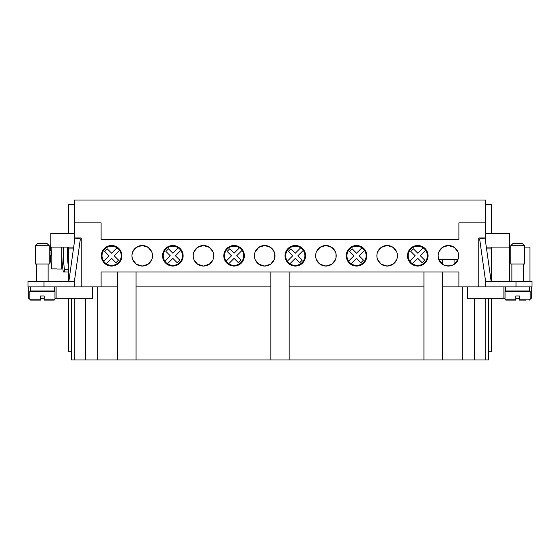 <?xml version="1.0" encoding="UTF-8"?>
<svg xmlns="http://www.w3.org/2000/svg" width="560" height="560" viewBox="0 0 560 560"><rect width="100%" height="100%" fill="white"/><g stroke="black" fill="none" stroke-linecap="round" stroke-linejoin="round"><path stroke-width="0.84" d="M525.602 300.104L519.435 300.104L519.435 295.995L515.781 295.995L515.781 299.194L505.043 299.194L505.043 291.424L530.173 291.424L530.173 299.194A0.917 0.917 0 0 1 529.256 300.104M517.608 245.728L510.755 245.728L513.037 243.446L522.179 243.446L524.461 245.728L517.608 245.728M524.461 245.728L524.461 264.005L510.755 264.005L510.755 245.728M529.718 286.853L529.718 290.969L505.498 290.969L505.498 286.853M515.781 299.194L515.781 300.104L515.781 299.194L515.781 300.104L505.953 300.104A0.917 0.917 0 0 1 505.043 299.194M438.914 251.769L442.428 247.401L448.378 245.504L454.335 247.401L457.842 251.769M438.102 255.78A10.283 10.283 0 0 1 448.378 245.504A10.283 10.283 0 0 1 458.661 255.78A10.283 10.283 0 0 1 448.378 266.063A10.283 10.283 0 0 1 438.102 255.78L438.319 257.894M407.701 253.673L407.484 255.78L408.17 252.091L408.17 259.476M407.484 255.78A10.283 10.283 0 0 1 417.767 245.504A10.283 10.283 0 0 1 428.05 255.78A10.283 10.283 0 0 1 417.767 266.063A10.283 10.283 0 0 1 407.484 255.78M427.826 253.673L428.05 255.78L427.364 259.476L427.364 252.091M377.685 251.769L381.199 247.401L387.149 245.504L393.099 247.401L396.613 251.769L393.099 247.401L387.149 245.504L381.199 247.401L377.685 251.769M376.873 255.78A10.283 10.283 0 0 1 387.149 245.504A10.283 10.283 0 0 1 397.432 255.78A10.283 10.283 0 0 1 387.149 266.063A10.283 10.283 0 0 1 376.873 255.78L377.09 253.673M397.215 253.673L397.215 257.894M346.255 255.78A10.283 10.283 0 0 1 356.538 245.504A10.283 10.283 0 0 1 366.821 255.78A10.283 10.283 0 0 1 356.538 266.063A10.283 10.283 0 0 1 346.255 255.78L346.941 252.091L346.941 259.476M366.597 253.673L366.821 255.78M316.456 251.769L319.97 247.401L325.92 245.504L331.87 247.401L335.384 251.769L331.87 247.401L325.92 245.504L319.97 247.401L316.456 251.769M315.644 255.78A10.283 10.283 0 0 1 325.92 245.504A10.283 10.283 0 0 1 336.203 255.78A10.283 10.283 0 0 1 325.92 266.063A10.283 10.283 0 0 1 315.644 255.78L315.861 253.673L315.861 257.894L315.644 255.78M335.986 253.673L335.986 257.894M285.243 253.673L285.026 255.78L285.712 252.091L285.712 259.476M285.026 255.78A10.283 10.283 0 0 1 295.309 245.504A10.283 10.283 0 0 1 305.585 255.78A10.283 10.283 0 0 1 295.309 266.063A10.283 10.283 0 0 1 285.026 255.78L285.243 257.894L285.026 255.78M305.368 253.673L305.585 255.78L304.906 259.476L304.906 252.091M255.227 251.769L258.741 247.401L264.691 245.504L270.641 247.401L274.155 251.769L270.641 247.401L264.691 245.504L258.741 247.401L255.227 251.769M254.415 255.78A10.283 10.283 0 0 1 264.691 245.504A10.283 10.283 0 0 1 274.974 255.78A10.283 10.283 0 0 1 264.691 266.063A10.283 10.283 0 0 1 254.415 255.78L254.632 253.673L254.632 257.894M274.757 253.673L274.757 257.894M224.014 253.673L223.797 255.78L224.483 252.091L224.483 259.476M223.797 255.78A10.283 10.283 0 0 1 234.08 245.504A10.283 10.283 0 0 1 244.356 255.78A10.283 10.283 0 0 1 234.08 266.063A10.283 10.283 0 0 1 223.797 255.78L224.014 257.894M244.139 253.673L244.356 255.78L243.677 259.476L243.677 252.091M193.998 251.769L197.512 247.401L203.462 245.504L209.412 247.401L212.926 251.769L209.412 247.401L203.462 245.504L197.512 247.401L193.998 251.769M193.403 257.894L193.179 255.78A10.283 10.283 0 0 1 203.462 245.504A10.283 10.283 0 0 1 213.745 255.78A10.283 10.283 0 0 1 203.462 266.063A10.283 10.283 0 0 1 193.179 255.78L193.403 253.673M213.528 253.673L213.528 257.894M162.785 253.673L162.568 255.78L163.254 252.091L163.254 259.476M162.568 255.78A10.283 10.283 0 0 1 172.851 245.504A10.283 10.283 0 0 1 183.127 255.78A10.283 10.283 0 0 1 172.851 266.063A10.283 10.283 0 0 1 162.568 255.78M182.91 253.673L183.127 255.78M132.769 251.769L136.283 247.401L142.233 245.504L148.183 247.401L151.697 251.769L148.183 247.401L142.233 245.504L136.283 247.401L132.769 251.769M132.174 257.894L131.95 255.78A10.283 10.283 0 0 1 142.233 245.504A10.283 10.283 0 0 1 152.516 255.78A10.283 10.283 0 0 1 142.233 266.063A10.283 10.283 0 0 1 131.95 255.78L132.174 253.673M152.299 253.673L152.299 257.894M101.339 255.78A10.283 10.283 0 0 1 111.622 245.504A10.283 10.283 0 0 1 121.898 255.78A10.283 10.283 0 0 1 111.622 266.063A10.283 10.283 0 0 1 101.339 255.78L102.025 252.091L102.025 259.476M121.681 253.673L121.898 255.78M397.201 253.61L396.746 252.091M335.972 253.61L335.517 252.091M274.743 253.61L274.288 252.091M213.514 253.61L213.059 252.091M152.285 253.61L151.83 252.091M40.565 300.104L40.565 299.194L29.827 299.194A0.917 0.917 0 0 0 30.744 300.104L40.565 300.104L40.565 295.995L44.219 295.995L44.219 300.104L44.219 299.194L54.957 299.194L54.957 291.424L29.827 291.424L29.827 299.194A0.917 0.917 0 0 0 30.744 300.104L34.398 300.104M54.047 300.104A0.917 0.917 0 0 0 54.957 299.194A0.917 0.917 0 0 1 54.047 300.104L44.219 300.104M37.821 243.446L35.539 245.728L49.245 245.728L49.245 264.005L35.539 264.005L35.539 245.728L37.821 243.446L46.963 243.446L49.245 245.728M30.282 286.853L30.282 290.969L54.502 290.969L54.502 286.853M67.662 247.1A118.58 118.58 0 0 0 68.67 269.535L64.47 269.535L64.47 272.006L63.322 272.006A120.085 120.085 0 0 1 61.957 247.1M64.47 269.535A118.58 118.58 0 0 1 63.469 247.1M61.81 247.1L61.81 269.031L57.015 269.031M51.002 255.325A90.804 90.804 0 0 1 51.002 250.754A90.804 90.804 0 0 0 51.002 255.325L50.449 255.325A91.357 91.357 0 0 0 51.8 268.87L51.8 247.1M51.8 268.87L57.015 268.87M67.515 272.006L68.67 272.006L67.515 272.006M121.681 257.894L121.212 259.476L121.212 252.091M151.697 259.798L148.183 264.166L142.233 266.063L136.283 264.166L132.769 259.798L136.283 264.166L142.233 266.063L148.183 264.166L151.697 259.798M212.926 259.798L209.412 264.166L203.462 266.063L197.512 264.166L193.998 259.798L197.512 264.166L203.462 266.063L209.412 264.166L212.926 259.798M274.155 259.798L270.641 264.166L264.691 266.063L258.741 264.166L255.227 259.798L258.741 264.166L264.691 266.063L270.641 264.166L274.155 259.798M335.384 259.798L331.87 264.166L325.92 266.063L319.97 264.166L316.456 259.798L319.97 264.166L325.92 266.063L331.87 264.166L335.384 259.798M396.613 259.798L393.099 264.166L387.149 266.063L381.199 264.166L377.685 259.798L381.199 264.166L387.149 266.063L393.099 264.166L396.613 259.798M182.91 257.894L182.441 259.476L182.441 252.091M366.597 257.894L366.135 259.476L366.135 252.091M162.785 257.894L162.568 255.801M377.09 257.894L376.873 255.801M407.701 257.894L407.484 255.801M121.667 257.957L121.226 259.441M454.09 259.441L454.09 264.334L457.989 259.441L458.444 257.894L457.989 259.441C456.071 267.932 440.692 267.932 438.774 259.441L442.666 264.327L442.666 259.441M457.989 259.441L438.774 259.441M515.781 298.732L519.435 298.732M467.341 286.853L467.341 298.277L505.043 298.277M515.781 298.277L519.435 298.277M530.173 298.277L531.314 298.277L531.314 286.853M74.382 242.116L74.382 222.88L101.108 222.88L101.108 239.561L458.892 239.561L458.892 222.88L485.618 222.88L485.618 242.116M442.211 286.853L458.892 286.853L458.892 272.006L101.108 272.006L101.108 286.853L117.789 286.853M529.942 281.372L529.942 247.1L524.461 247.1M509.383 281.372L509.383 247.1L510.755 247.1M486.325 247.1L509.383 247.1L509.383 233.394L509.152 247.1M485.849 286.853L485.849 281.372L532 281.372L532 286.853L478.765 286.853L478.765 237.965L485.618 237.965M485.849 243.74L485.849 233.394L509.152 233.394M485.618 210.091L485.849 233.394M491.33 247.1L491.33 281.372M491.33 233.394L491.33 204.603L485.618 204.603M377.104 257.957L377.559 259.476M315.875 257.957L316.323 259.476M254.646 257.957L255.094 259.476M193.417 257.957L193.865 259.476M132.188 257.957L132.636 259.476M427.826 257.894L428.05 255.78M305.368 257.894L305.585 255.78M244.139 257.894L244.356 255.78M92.659 286.853L92.659 298.277L54.957 298.277M44.219 298.277L40.565 298.277M29.827 298.277L28.686 298.277L28.686 286.853M56.105 286.853L56.105 298.277M43.995 286.853L43.995 281.372L28 281.372L28 286.853L101.108 286.853M71.638 298.277L71.638 351.736L68.67 351.736L68.67 298.277M68.67 281.372L68.67 247.1M68.67 233.394L68.67 204.603L74.382 204.603M71.638 351.736L71.638 359.961L117.789 359.961L117.789 272.006M97.223 286.853L97.223 359.961M503.895 286.853L503.895 298.277M488.362 298.277L488.362 351.736L491.33 351.736L491.33 298.277M117.789 359.961L289.142 359.961L289.142 272.006M270.858 359.961L270.858 272.006M136.066 359.961L136.066 272.006M289.142 359.961L442.211 359.961L442.211 272.006M423.934 359.961L423.934 272.006M442.211 359.961L488.362 359.961L488.362 351.736M458.892 286.853L478.765 286.853M289.142 286.853L423.934 286.853M136.066 286.853L270.858 286.853M462.777 286.853L462.777 359.961M50.848 244.202A91.357 91.357 0 0 0 50.449 250.754L51.002 250.754M64.47 272.006L68.67 272.006M73.675 247.1L50.848 247.1L50.848 233.394L74.151 233.394L74.151 243.74M74.382 210.091L74.151 233.394M68.859 281.372L74.942 238.112L80.374 238.875L74.151 283.136M43.995 281.372L74.151 281.372L74.151 286.853M73.423 248.927L68.67 248.927M485.618 281.512L485.618 286.853M74.382 286.853L74.382 281.512M74.382 237.965L81.235 237.965L81.235 286.853M74.382 222.88L74.382 200.039L485.618 200.039L485.618 222.88M491.141 281.372L485.058 238.112L479.626 238.875L485.849 283.136M486.577 248.927L491.33 248.927M119.574 250.411A9.597 9.597 0 0 1 106.253 263.739A9.597 9.597 0 0 1 107.114 247.31A9.597 9.597 0 0 1 119.574 250.411L114.205 255.78L118.566 260.141L115.983 262.731L111.622 258.37L106.253 263.739M103.663 261.149L109.032 255.78L104.671 251.419L107.254 248.836L111.622 253.197L116.991 247.828M180.803 250.411A9.597 9.597 0 0 1 167.482 263.739A9.597 9.597 0 0 1 168.343 247.31A9.597 9.597 0 0 1 180.803 250.411L175.434 255.78L179.795 260.141L177.212 262.731L172.851 258.37L167.482 263.739M164.892 261.149L170.261 255.78L165.9 251.419L168.49 248.836L172.851 253.197L178.22 247.828M242.032 250.411A9.597 9.597 0 0 1 228.711 263.739A9.597 9.597 0 0 1 229.572 247.31A9.597 9.597 0 0 1 242.032 250.411L236.663 255.78L241.024 260.141L238.441 262.731L234.08 258.37L228.711 263.739M226.128 261.149L231.49 255.78L227.129 251.419L229.719 248.836L234.08 253.197L239.449 247.828M303.261 250.411A9.597 9.597 0 0 1 289.94 263.739A9.597 9.597 0 0 1 290.801 247.31A9.597 9.597 0 0 1 303.261 250.411L297.892 255.78L302.253 260.141L299.67 262.731L295.309 258.37L289.94 263.739M287.357 261.149L292.726 255.78L288.358 251.419L290.948 248.836L295.309 253.197L300.678 247.828M364.49 250.411A9.597 9.597 0 0 1 351.169 263.739A9.597 9.597 0 0 1 352.03 247.31A9.597 9.597 0 0 1 364.49 250.411L359.121 255.78L363.482 260.141L360.899 262.731L356.538 258.37L351.169 263.739M348.586 261.149L353.955 255.78L349.587 251.419L352.177 248.836L356.538 253.197L361.907 247.828M425.719 250.411A9.597 9.597 0 0 1 412.398 263.739A9.597 9.597 0 0 1 413.266 247.31A9.597 9.597 0 0 1 425.719 250.411L420.35 255.78L424.711 260.141L422.128 262.731L417.767 258.37L412.398 263.739M409.815 261.149L415.184 255.78L410.816 251.419L413.406 248.836L417.767 253.197L423.136 247.828M530.173 299.194L519.435 299.194M85.603 298.277L85.603 359.961M74.221 298.277L74.221 359.961M474.397 298.277L474.397 359.961M485.779 298.277L485.779 359.961M516.005 286.853L516.005 281.372M511.896 281.372L511.896 264.005M511.896 291.424L511.896 290.969M36.68 281.372L36.68 264.005M36.68 291.424L36.68 290.969M48.104 291.424L48.104 290.969M48.104 281.372L48.104 264.005M523.32 290.969L523.32 291.424M523.32 264.005L523.32 281.372"/></g></svg>
